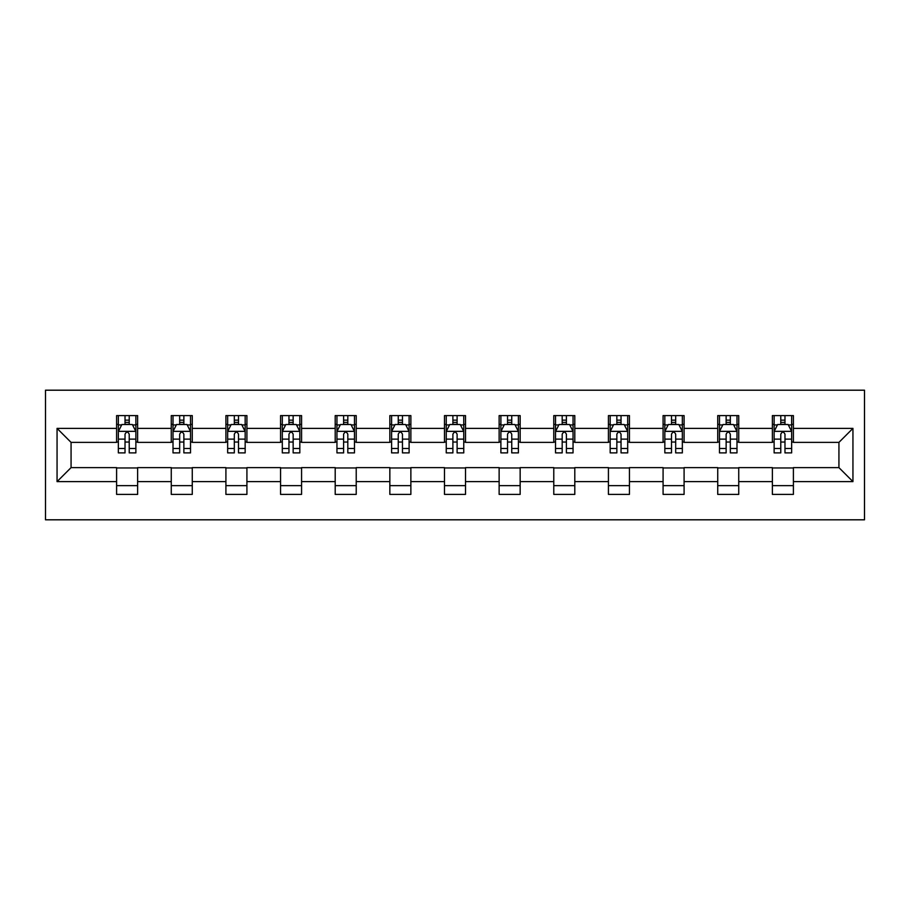 <?xml version="1.0" encoding="UTF-8"?>
<svg xmlns="http://www.w3.org/2000/svg" width="910" height="910" viewBox="0 0 910 910"><rect width="100%" height="100%" fill="white"/><g stroke="black" fill="none" stroke-linecap="round" stroke-linejoin="round"><path stroke-width="1.36" d="M45.5 519.803L864.5 519.803L864.5 390.197L45.5 390.197L45.5 519.803M793.395 428.382L793.395 415.597L772.374 415.597L772.374 428.382L738.738 428.382L738.738 415.597L717.728 415.597L717.728 428.382L684.092 428.382L684.092 415.597L663.083 415.597L663.083 428.382L629.447 428.382L629.447 415.597L608.426 415.597L608.426 428.382L574.801 428.382L574.801 415.597L553.78 415.597L553.78 428.382L520.156 428.382L520.156 415.597L499.135 415.597L499.135 428.382L465.51 428.382L465.51 415.597L444.489 415.597L444.489 428.382L410.865 428.382L410.865 415.597L389.844 415.597L389.844 428.382L356.22 428.382L356.22 415.597L335.198 415.597L335.198 428.382L301.574 428.382L301.574 415.597L280.553 415.597L280.553 428.382L246.917 428.382L246.917 415.597L225.907 415.597L225.907 428.382L192.272 428.382L192.272 415.597L171.262 415.597L171.262 428.382L137.626 428.382L137.626 415.597L116.605 415.597L116.605 428.382L57.057 428.382L57.057 481.617L71.071 467.615L116.605 467.615L116.605 494.403L137.626 494.403L137.626 467.615L171.262 467.615L171.262 494.403L192.272 494.403L192.272 467.615L225.907 467.615L225.907 494.403L246.917 494.403L246.917 467.615L280.553 467.615L280.553 494.403L301.574 494.403L301.574 467.615L335.198 467.615L335.198 494.403L356.22 494.403L356.22 467.615L389.844 467.615L389.844 494.403L410.865 494.403L410.865 467.615L444.489 467.615L444.489 494.403L465.51 494.403L465.51 467.615L499.135 467.615L499.135 494.403L520.156 494.403L520.156 467.615L553.78 467.615L553.78 494.403L574.801 494.403L574.801 467.615L608.426 467.615L608.426 494.403L629.447 494.403L629.447 467.615L663.083 467.615L663.083 494.403L684.092 494.403L684.092 467.615L717.728 467.615L717.728 494.403L738.738 494.403L738.738 467.615L772.374 467.615L772.374 494.403L793.395 494.403L793.395 467.615L838.929 467.615L838.929 442.385L793.395 442.385L793.395 428.382L852.943 428.382L852.943 481.617L793.395 481.617M772.374 481.617L738.738 481.617M717.728 481.617L684.092 481.617M663.083 481.617L629.447 481.617M608.426 481.617L574.801 481.617M553.78 481.617L520.156 481.617M499.135 481.617L465.51 481.617M444.489 481.617L410.865 481.617M389.844 481.617L356.22 481.617M335.198 481.617L301.574 481.617M280.553 481.617L246.917 481.617M225.907 481.617L192.272 481.617M171.262 481.617L137.626 481.617M116.605 481.617L57.057 481.617M772.374 428.382L772.374 442.385L738.738 442.385L738.738 428.382M717.728 428.382L717.728 442.385L684.092 442.385L684.092 428.382M663.083 428.382L663.083 442.385L629.447 442.385L629.447 428.382M608.426 428.382L608.426 442.385L574.801 442.385L574.801 428.382M553.78 428.382L553.78 442.385L520.156 442.385L520.156 428.382M499.135 428.382L499.135 442.385L465.51 442.385L465.51 428.382M444.489 428.382L444.489 442.385L410.865 442.385L410.865 428.382M389.844 428.382L389.844 442.385L356.22 442.385L356.22 428.382M335.198 428.382L335.198 442.385L301.574 442.385L301.574 428.382M280.553 428.382L280.553 442.385L246.917 442.385L246.917 428.382M225.907 428.382L225.907 442.385L192.272 442.385L192.272 428.382M171.262 428.382L171.262 442.385L137.626 442.385L137.626 428.382M116.605 428.382L116.605 442.385L71.071 442.385L57.057 428.382M71.071 442.385L71.071 467.615M852.943 481.617L838.929 467.615M838.929 442.385L852.943 428.382M116.605 424.344L118.357 424.344M125.023 424.344L129.22 424.344M135.874 424.344L137.626 424.344M116.605 442.044L118.357 442.044M125.023 442.044L129.22 442.044M135.874 442.044L137.626 442.044M116.605 467.956L137.626 467.956M116.605 485.656L137.626 485.656M171.262 467.956L192.272 467.956M171.262 485.656L192.272 485.656M171.262 424.344L173.014 424.344M179.668 424.344L183.865 424.344M190.52 424.344L192.272 424.344M171.262 442.044L173.014 442.044M179.668 442.044L183.865 442.044M190.52 442.044L192.272 442.044M225.907 467.956L246.917 467.956M225.907 485.656L246.917 485.656M225.907 424.344L227.659 424.344M234.314 424.344L238.511 424.344M245.165 424.344L246.917 424.344M225.907 442.044L227.659 442.044M234.314 442.044L238.511 442.044M245.165 442.044L246.917 442.044M280.553 467.956L301.574 467.956M280.553 485.656L301.574 485.656M280.553 424.344L282.305 424.344M288.959 424.344L293.156 424.344M299.822 424.344L301.574 424.344M280.553 442.044L282.305 442.044M288.959 442.044L293.156 442.044M299.822 442.044L301.574 442.044M335.198 467.956L356.22 467.956M335.198 485.656L356.22 485.656M335.198 424.344L336.95 424.344M343.605 424.344L347.813 424.344M354.468 424.344L356.22 424.344M335.198 442.044L336.95 442.044M343.605 442.044L347.813 442.044M354.468 442.044L356.22 442.044M389.844 467.956L410.865 467.956M389.844 485.656L410.865 485.656M389.844 424.344L391.596 424.344M398.25 424.344L402.459 424.344M409.113 424.344L410.865 424.344M389.844 442.044L391.596 442.044M398.25 442.044L402.459 442.044M409.113 442.044L410.865 442.044M444.489 467.956L465.51 467.956M444.489 485.656L465.51 485.656M444.489 424.344L446.241 424.344M452.896 424.344L457.104 424.344M463.759 424.344L465.51 424.344M444.489 442.044L446.241 442.044M452.896 442.044L457.104 442.044M463.759 442.044L465.51 442.044M499.135 467.956L520.156 467.956M499.135 485.656L520.156 485.656M499.135 424.344L500.887 424.344M507.541 424.344L511.75 424.344M518.404 424.344L520.156 424.344M499.135 442.044L500.887 442.044M507.541 442.044L511.75 442.044M518.404 442.044L520.156 442.044M553.78 467.956L574.801 467.956M553.78 485.656L574.801 485.656M553.78 424.344L555.532 424.344M562.187 424.344L566.395 424.344M573.05 424.344L574.801 424.344M553.78 442.044L555.532 442.044M562.187 442.044L566.395 442.044M573.05 442.044L574.801 442.044M608.426 467.956L629.447 467.956M608.426 485.656L629.447 485.656M608.426 424.344L610.178 424.344M616.843 424.344L621.041 424.344M627.695 424.344L629.447 424.344M608.426 442.044L610.178 442.044M616.843 442.044L621.041 442.044M627.695 442.044L629.447 442.044M663.083 467.956L684.092 467.956M663.083 485.656L684.092 485.656M663.083 424.344L664.835 424.344M671.489 424.344L675.686 424.344M682.341 424.344L684.092 424.344M663.083 442.044L664.835 442.044M671.489 442.044L675.686 442.044M682.341 442.044L684.092 442.044M717.728 467.956L738.738 467.956M717.728 485.656L738.738 485.656M717.728 424.344L719.48 424.344M726.135 424.344L730.332 424.344M736.986 424.344L738.738 424.344M717.728 442.044L719.48 442.044M726.135 442.044L730.332 442.044M736.986 442.044L738.738 442.044M772.374 467.956L793.395 467.956M772.374 485.656L793.395 485.656M772.374 424.344L774.126 424.344M780.78 424.344L784.977 424.344M791.643 424.344L793.395 424.344M772.374 442.044L774.126 442.044M780.78 442.044L784.977 442.044M791.643 442.044L793.395 442.044M129.22 420.147L125.023 420.147M135.874 448.505L129.22 448.505L129.22 452.896L135.874 452.896L135.874 431.533L132.371 424.526L121.86 424.526L118.357 431.533L118.357 452.896L125.023 452.896L125.023 448.505L118.357 448.505M118.357 431.533L118.357 415.597M135.874 431.533L135.874 415.597M125.023 424.526L125.023 415.597M129.22 415.597L129.22 424.526M129.22 448.505L129.22 434.161C127.821 431.454 126.422 431.454 125.023 434.161L125.023 448.505M183.865 420.147L179.668 420.147M190.52 448.505L183.865 448.505L183.865 452.896L190.52 452.896L190.52 431.533L187.016 424.526L176.517 424.526L173.014 431.533L173.014 452.896L179.668 452.896L179.668 448.505L173.014 448.505M173.014 431.533L173.014 415.597M190.52 431.533L190.52 415.597M179.668 424.526L179.668 415.597M183.865 415.597L183.865 424.526M183.865 448.505L183.865 434.161C182.466 431.454 181.067 431.454 179.668 434.161L179.668 448.505M238.511 420.147L234.314 420.147M245.165 448.505L238.511 448.505L238.511 452.896L245.165 452.896L245.165 431.533L241.673 424.526L231.163 424.526L227.659 431.533L227.659 452.896L234.314 452.896L234.314 448.505L227.659 448.505M227.659 431.533L227.659 415.597M245.165 431.533L245.165 415.597M234.314 424.526L234.314 415.597M238.511 415.597L238.511 424.526M238.511 448.505L238.511 434.161C237.112 431.454 235.713 431.454 234.314 434.161L234.314 448.505M293.156 420.147L288.959 420.147M299.822 448.505L293.156 448.505L293.156 452.896L299.822 452.896L299.822 431.533L296.319 424.526L285.808 424.526L282.305 431.533L282.305 452.896L288.959 452.896L288.959 448.505L282.305 448.505M282.305 431.533L282.305 415.597M299.822 431.533L299.822 415.597M288.959 424.526L288.959 415.597M293.156 415.597L293.156 424.526M293.156 448.505L293.156 434.161C291.757 431.454 290.358 431.454 288.959 434.161L288.959 448.505M347.813 420.147L343.605 420.147M354.468 448.505L347.813 448.505L347.813 452.896L354.468 452.896L354.468 431.533L350.964 424.526L340.454 424.526L336.95 431.533L336.95 452.896L343.605 452.896L343.605 448.505L336.95 448.505M336.95 431.533L336.95 415.597M354.468 431.533L354.468 415.597M343.605 424.526L343.605 415.597M347.813 415.597L347.813 424.526M347.813 448.505L347.813 434.161C346.414 431.454 345.004 431.454 343.605 434.161L343.605 448.505M402.459 420.147L398.25 420.147M409.113 448.505L402.459 448.505L402.459 452.896L409.113 452.896L409.113 431.533L405.61 424.526L395.099 424.526L391.596 431.533L391.596 452.896L398.25 452.896L398.25 448.505L391.596 448.505M391.596 431.533L391.596 415.597M409.113 431.533L409.113 415.597M398.25 424.526L398.25 415.597M402.459 415.597L402.459 424.526M402.459 448.505L402.459 434.161C401.06 431.454 399.649 431.454 398.25 434.161L398.25 448.505M457.104 420.147L452.896 420.147M463.759 448.505L457.104 448.505L457.104 452.896L463.759 452.896L463.759 431.533L460.255 424.526L449.745 424.526L446.241 431.533L446.241 452.896L452.896 452.896L452.896 448.505L446.241 448.505M446.241 431.533L446.241 415.597M463.759 431.533L463.759 415.597M452.896 424.526L452.896 415.597M457.104 415.597L457.104 424.526M457.104 448.505L457.104 434.161C455.705 431.454 454.306 431.454 452.896 434.161L452.896 448.505M511.75 420.147L507.541 420.147M518.404 448.505L511.75 448.505L511.75 452.896L518.404 452.896L518.404 431.533L514.901 424.526L504.39 424.526L500.887 431.533L500.887 452.896L507.541 452.896L507.541 448.505L500.887 448.505M500.887 431.533L500.887 415.597M518.404 431.533L518.404 415.597M507.541 424.526L507.541 415.597M511.75 415.597L511.75 424.526M511.75 448.505L511.75 434.161C510.351 431.454 508.952 431.454 507.541 434.161L507.541 448.505M566.395 420.147L562.187 420.147M573.05 448.505L566.395 448.505L566.395 452.896L573.05 452.896L573.05 431.533L569.546 424.526L559.036 424.526L555.532 431.533L555.532 452.896L562.187 452.896L562.187 448.505L555.532 448.505M555.532 431.533L555.532 415.597M573.05 431.533L573.05 415.597M562.187 424.526L562.187 415.597M566.395 415.597L566.395 424.526M566.395 448.505L566.395 434.161C564.996 431.454 563.597 431.454 562.187 434.161L562.187 448.505M621.041 420.147L616.843 420.147M627.695 448.505L621.041 448.505L621.041 452.896L627.695 452.896L627.695 431.533L624.192 424.526L613.681 424.526L610.178 431.533L610.178 452.896L616.843 452.896L616.843 448.505L610.178 448.505M610.178 431.533L610.178 415.597M627.695 431.533L627.695 415.597M616.843 424.526L616.843 415.597M621.041 415.597L621.041 424.526M621.041 448.505L621.041 434.161C619.642 431.454 618.243 431.454 616.843 434.161L616.843 448.505M675.686 420.147L671.489 420.147M682.341 448.505L675.686 448.505L675.686 452.896L682.341 452.896L682.341 431.533L678.837 424.526L668.327 424.526L664.835 431.533L664.835 452.896L671.489 452.896L671.489 448.505L664.835 448.505M664.835 431.533L664.835 415.597M682.341 431.533L682.341 415.597M671.489 424.526L671.489 415.597M675.686 415.597L675.686 424.526M675.686 448.505L675.686 434.161C674.287 431.454 672.888 431.454 671.489 434.161L671.489 448.505M730.332 420.147L726.135 420.147M736.986 448.505L730.332 448.505L730.332 452.896L736.986 452.896L736.986 431.533L733.483 424.526L722.984 424.526L719.48 431.533L719.48 452.896L726.135 452.896L726.135 448.505L719.48 448.505M719.48 431.533L719.48 415.597M736.986 431.533L736.986 415.597M726.135 424.526L726.135 415.597M730.332 415.597L730.332 424.526M730.332 448.505L730.332 434.161C728.933 431.454 727.534 431.454 726.135 434.161L726.135 448.505M784.977 420.147L780.78 420.147M791.643 448.505L784.977 448.505L784.977 452.896L791.643 452.896L791.643 431.533L788.14 424.526L777.629 424.526L774.126 431.533L774.126 452.896L780.78 452.896L780.78 448.505L774.126 448.505M774.126 431.533L774.126 415.597M791.643 431.533L791.643 415.597M780.78 424.526L780.78 415.597M784.977 415.597L784.977 424.526M784.977 448.505L784.977 434.161C783.578 431.454 782.179 431.454 780.78 434.161L780.78 448.505M135.795 431.351L118.448 431.351M118.357 424.947L121.656 424.947M132.587 424.947L135.874 424.947M125.023 439.12L118.357 439.12M135.874 439.12L129.22 439.12M129.22 422.376L125.023 422.376M190.44 431.351L173.093 431.351M173.014 424.947L176.301 424.947M187.232 424.947L190.52 424.947M179.668 439.12L173.014 439.12M190.52 439.12L183.865 439.12M183.865 422.376L179.668 422.376M245.086 431.351L227.739 431.351M227.659 424.947L230.947 424.947M241.878 424.947L245.165 424.947M234.314 439.12L227.659 439.12M245.165 439.12L238.511 439.12M238.511 422.376L234.314 422.376M299.731 431.351L282.384 431.351M282.305 424.947L285.592 424.947M296.524 424.947L299.822 424.947M288.959 439.12L282.305 439.12M299.822 439.12L293.156 439.12M293.156 422.376L288.959 422.376M354.377 431.351L337.041 431.351M336.95 424.947L340.238 424.947M351.169 424.947L354.468 424.947M343.605 439.12L336.95 439.12M354.468 439.12L347.813 439.12M347.813 422.376L343.605 422.376M409.022 431.351L391.687 431.351M391.596 424.947L394.883 424.947M405.814 424.947L409.113 424.947M398.25 439.12L391.596 439.12M409.113 439.12L402.459 439.12M402.459 422.376L398.25 422.376M463.668 431.351L446.332 431.351M446.241 424.947L449.54 424.947M460.46 424.947L463.759 424.947M452.896 439.12L446.241 439.12M463.759 439.12L457.104 439.12M457.104 422.376L452.896 422.376M518.313 431.351L500.978 431.351M500.887 424.947L504.185 424.947M515.117 424.947L518.404 424.947M507.541 439.12L500.887 439.12M518.404 439.12L511.75 439.12M511.75 422.376L507.541 422.376M572.959 431.351L555.623 431.351M555.532 424.947L558.831 424.947M569.762 424.947L573.05 424.947M562.187 439.12L555.532 439.12M573.05 439.12L566.395 439.12M566.395 422.376L562.187 422.376M627.616 431.351L610.269 431.351M610.178 424.947L613.476 424.947M624.408 424.947L627.695 424.947M616.843 439.12L610.178 439.12M627.695 439.12L621.041 439.12M621.041 422.376L616.843 422.376M682.261 431.351L664.914 431.351M664.835 424.947L668.122 424.947M679.053 424.947L682.341 424.947M671.489 439.12L664.835 439.12M682.341 439.12L675.686 439.12M675.686 422.376L671.489 422.376M736.907 431.351L719.56 431.351M719.48 424.947L722.767 424.947M733.699 424.947L736.986 424.947M726.135 439.12L719.48 439.12M736.986 439.12L730.332 439.12M730.332 422.376L726.135 422.376M791.552 431.351L774.205 431.351M774.126 424.947L777.413 424.947M788.344 424.947L791.643 424.947M780.78 439.12L774.126 439.12M791.643 439.12L784.977 439.12M784.977 422.376L780.78 422.376"/></g></svg>
